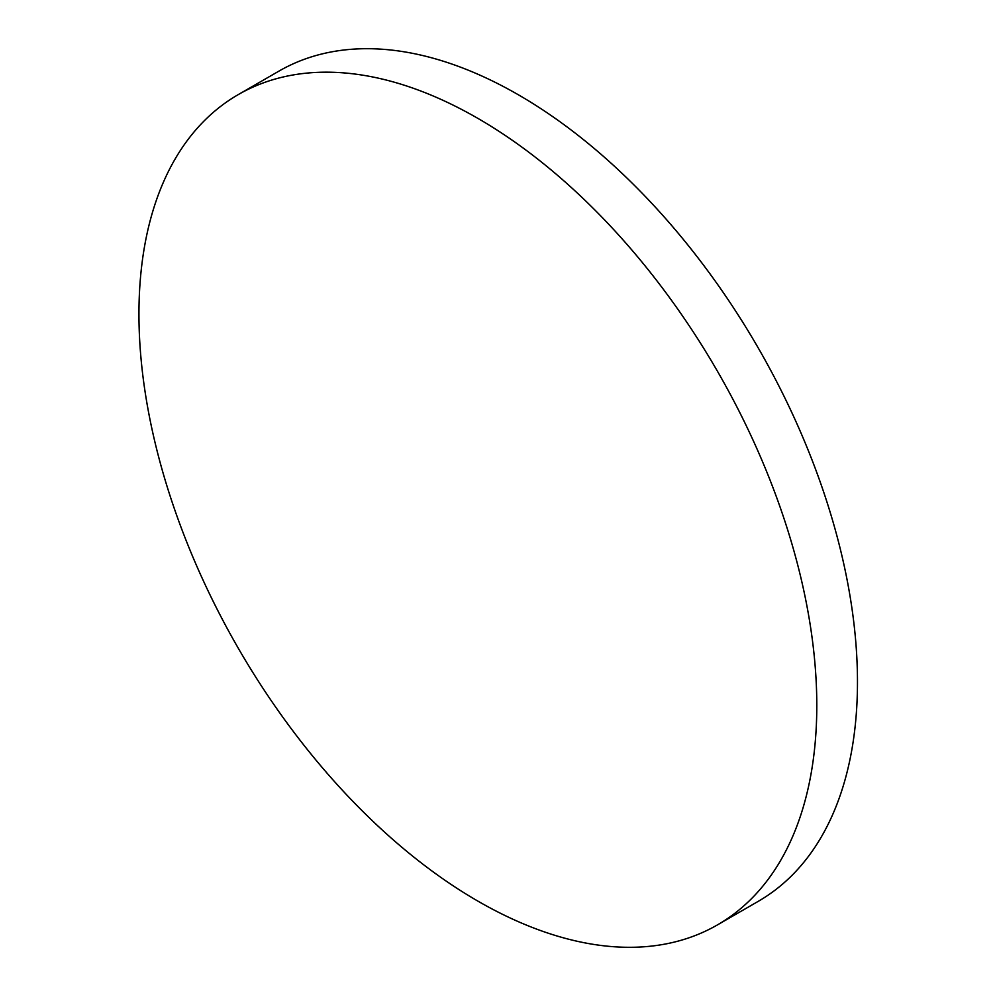 <?xml version="1.0" encoding="UTF-8"?>
<svg xmlns="http://www.w3.org/2000/svg" width="996" height="996" viewBox="0 0 996 996"><rect width="100%" height="100%" fill="white"/><g stroke="black" fill="none" stroke-linecap="round" stroke-linejoin="round"><path stroke-width="1.49" d="M816.795 705.417A479.325 276.739 60 0 1 717.531 924.848A479.325 276.739 60 0 1 477.868 901.106A479.325 276.739 60 0 1 138.942 314.064A479.325 276.739 60 0 1 238.206 94.632A479.325 276.739 60 0 1 477.868 118.375A479.325 276.739 60 0 1 816.795 705.417M238.206 94.632L278.88 71.152A479.325 276.739 60 0 1 518.543 94.894A479.325 276.739 60 0 1 831.672 517.273A479.325 276.739 60 0 1 758.205 901.368L717.531 924.848"/></g></svg>

